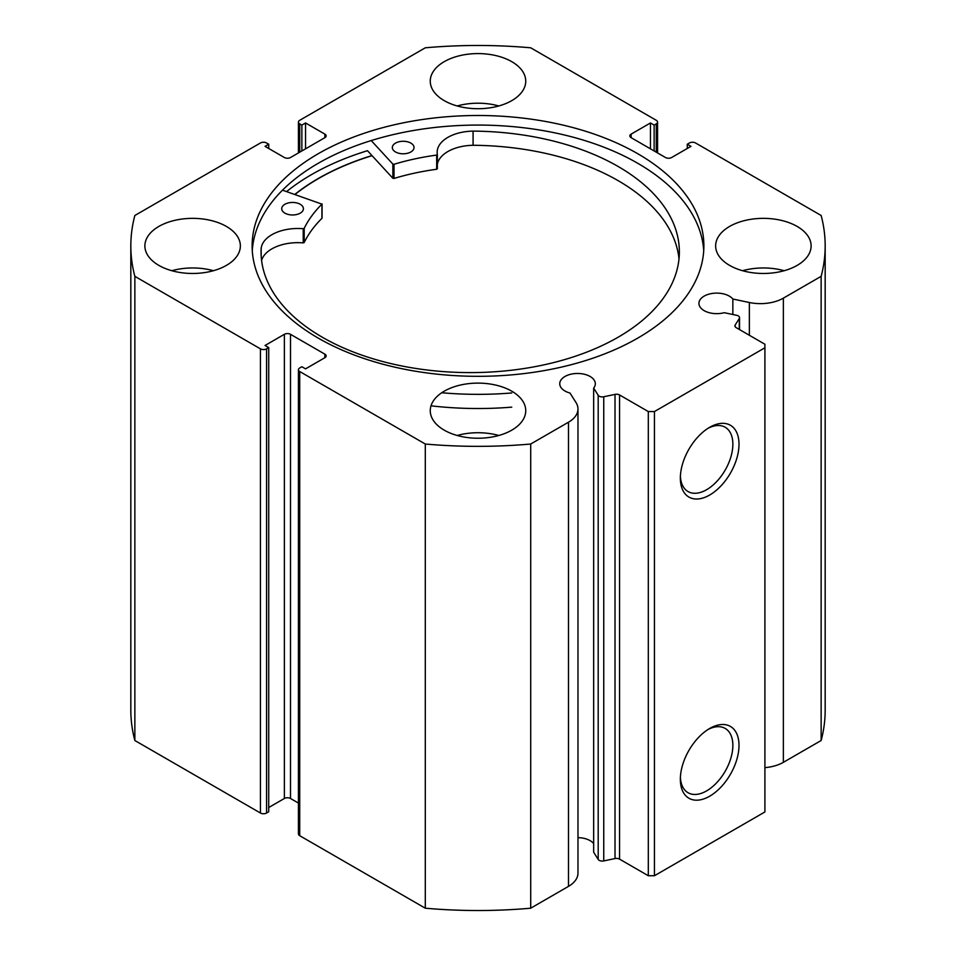 <?xml version="1.0" encoding="UTF-8"?>
<svg xmlns="http://www.w3.org/2000/svg" width="956" height="956" viewBox="0 0 956 956"><rect width="100%" height="100%" fill="white"/><g stroke="black" fill="none" stroke-linecap="round" stroke-linejoin="round"><path stroke-width="1.43" d="M295.057 194.438A225.664 130.279 180 0 1 372.075 155.673M739.275 329.438L739.275 318.515A4.338 2.51 0 0 0 739.538 317.667A4.338 2.51 0 0 0 738.259 315.886A4.338 2.51 0 0 0 736.682 315.301L724.242 312.696A17.794 10.277 0 0 1 704.142 310.64A17.794 10.277 0 0 1 698.932 303.387A17.794 10.277 0 0 1 709.914 293.886A17.794 10.277 0 0 1 729.297 296.121A17.794 10.277 0 0 1 732.846 299.037L732.846 314.5M577.974 837.647A17.794 10.277 180 0 1 590.115 840.647A17.794 10.277 180 0 1 593.664 843.574M324.873 357.699L324.873 354.162A4.338 2.51 180 0 1 326.151 355.931A4.338 2.51 180 0 1 324.873 357.699L305.55 368.861L301.869 366.734L299.718 367.976A4.338 2.51 0 0 0 298.439 369.745A4.338 2.51 0 0 0 299.718 371.525L425.3 444.026A347.171 200.437 0 0 0 530.7 444.026L568.485 422.205A32.396 18.702 0 0 0 577.974 408.977A32.396 18.702 0 0 0 576.026 402.584L570.015 393.047A17.794 10.277 180 0 1 564.96 391.004A17.794 10.277 180 0 1 559.75 383.738A17.794 10.277 180 0 1 570.732 374.25A17.794 10.277 180 0 1 590.115 376.473A17.794 10.277 180 0 1 595.325 383.738A17.794 10.277 180 0 1 593.664 388.076L593.664 852.25L598.193 859.432L598.193 395.258A4.338 2.51 0 0 0 603.75 396.764L615.019 394.386A4.338 2.51 180 0 1 619.572 394.971L648.311 411.558L654.442 411.558L764.908 347.781L764.908 344.244L736.18 327.657A4.338 2.51 180 0 1 734.913 325.877A4.338 2.51 180 0 1 735.176 325.028L735.176 326.737M709.675 728.484L709.675 728.484A41.467 23.948 -60 0 1 739 745.417A41.467 23.948 -60 0 1 709.675 796.205A41.467 23.948 -60 0 1 680.349 779.283A41.467 23.948 -60 0 1 709.675 728.484L709.675 728.484M680.397 777.431A37.129 21.438 120 0 0 688.045 792.727A37.129 21.438 120 0 0 706.603 790.899A37.129 21.438 120 0 0 730.862 758.168A37.129 21.438 120 0 0 725.174 728.424A37.129 21.438 120 0 0 708.097 729.452M709.675 427.308L709.675 427.308A41.467 23.948 -60 0 1 739 444.241A41.467 23.948 -60 0 1 709.675 495.029A41.467 23.948 -60 0 1 680.349 478.096A41.467 23.948 -60 0 1 709.675 427.308L709.675 427.308M680.397 476.255A37.129 21.438 120 0 0 688.045 491.551A37.129 21.438 120 0 0 706.603 489.711A37.129 21.438 120 0 0 730.862 456.992A37.129 21.438 120 0 0 725.174 427.236A37.129 21.438 120 0 0 708.097 428.264M703.724 250.699A225.879 130.41 0 0 0 637.724 163.273A225.879 130.41 0 0 0 395.402 134.103A225.879 130.41 0 0 0 252.276 250.699M318.276 338.125A225.879 130.41 0 0 0 564.434 366.399A225.879 130.41 0 0 0 703.879 245.919A225.879 130.41 0 0 0 637.724 153.701A225.879 130.41 0 0 0 391.566 125.427A225.879 130.41 0 0 0 252.121 245.919A225.879 130.41 0 0 0 318.276 338.125M226.381 226.429A47.74 27.557 0 0 0 174.351 220.454A47.74 27.557 0 0 0 144.882 245.919A47.74 27.557 0 0 0 158.863 265.398A47.74 27.557 0 0 0 210.894 271.373A47.74 27.557 0 0 0 240.362 245.919A47.74 27.557 0 0 0 226.381 226.429M213.439 270.715A47.74 27.557 0 0 0 171.817 270.715M511.759 61.662A47.74 27.557 0 0 0 459.728 55.687A47.74 27.557 0 0 0 430.26 81.152A47.74 27.557 0 0 0 444.241 100.643A47.74 27.557 0 0 0 496.272 106.618A47.74 27.557 0 0 0 525.74 81.152A47.74 27.557 0 0 0 511.759 61.662M498.805 105.961A47.74 27.557 0 0 0 457.195 105.961M511.759 391.183A47.74 27.557 0 0 0 459.728 385.208A47.74 27.557 0 0 0 430.26 410.674A47.74 27.557 0 0 0 444.241 430.164A47.74 27.557 0 0 0 496.272 436.139A47.74 27.557 0 0 0 525.74 410.674A47.74 27.557 0 0 0 511.759 391.183M498.805 435.482A47.74 27.557 0 0 0 457.195 435.482M797.137 226.429A47.74 27.557 0 0 0 745.106 220.454A47.74 27.557 0 0 0 715.638 245.919A47.74 27.557 0 0 0 729.619 265.398A47.74 27.557 0 0 0 781.65 271.373A47.74 27.557 0 0 0 811.118 245.919A47.74 27.557 0 0 0 797.137 226.429M784.183 270.715A47.74 27.557 0 0 0 742.561 270.715M656.282 152.195L656.282 123.85A4.338 2.51 0 0 0 657.561 122.081A4.338 2.51 0 0 0 656.282 120.301L530.7 47.8A347.171 200.437 0 0 0 425.3 47.8L299.718 120.301A4.338 2.51 0 0 0 298.439 122.081A4.338 2.51 0 0 0 299.718 123.85L299.718 152.195M324.873 134.127A4.338 2.51 180 0 1 326.151 135.895A4.338 2.51 180 0 1 324.873 137.664L324.873 134.127L305.55 122.966L301.869 125.093L299.718 123.85M260.438 348.844A4.338 2.51 0 0 0 266.581 348.844L266.581 813.018A4.338 2.51 180 0 1 260.438 813.018L260.438 348.844L134.856 276.344A347.171 200.437 0 0 1 130.829 245.919A347.171 200.437 0 0 1 134.856 215.482L260.438 142.982A4.338 2.51 0 0 1 266.581 142.982L268.72 144.225L265.039 146.352L284.374 157.513A4.338 2.51 180 0 0 290.505 157.513L324.873 137.664M284.374 334.313A4.338 2.51 180 0 1 290.505 334.313L290.505 798.487A4.338 2.51 0 0 0 284.374 798.487L284.374 334.313L265.039 345.475L268.72 347.602L266.581 348.844M324.873 354.162L290.505 334.313M593.664 388.076L598.193 395.258M739.275 318.515L735.176 325.028M783.358 298.153L783.358 762.326L821.144 740.518L821.144 276.344L783.358 298.153A32.396 18.702 180 0 1 749.361 302.502L732.846 299.037M821.144 276.344A347.171 200.437 0 0 0 825.171 245.919A347.171 200.437 0 0 0 821.144 215.482L695.562 142.982A4.338 2.51 0 0 0 689.419 142.982L687.28 144.225L690.961 146.352L671.626 157.513A4.338 2.51 180 0 1 665.495 157.513L631.127 137.664A4.338 2.51 180 0 1 629.849 135.895A4.338 2.51 180 0 1 631.127 134.127L631.127 137.664M656.282 123.85L654.131 125.093L650.45 122.966L631.127 134.127M821.144 740.518A347.171 200.437 0 0 0 825.171 710.081L825.171 245.919M783.358 762.326A32.396 18.702 180 0 1 764.908 767.632M654.442 411.558L654.442 875.732L764.908 811.955L764.908 347.781M654.442 875.732L648.311 875.732L648.311 411.558M619.572 394.971L619.572 859.145L648.311 875.732M619.572 859.145A4.338 2.51 0 0 0 615.019 858.56L615.019 394.386M603.75 396.764L603.75 860.926L615.019 858.56M603.75 860.926A4.338 2.51 180 0 1 598.193 859.432M299.718 371.525L299.718 835.699L425.3 908.2A347.171 200.437 0 0 0 530.7 908.2L568.485 886.379A32.396 18.702 0 0 0 577.974 873.151L577.974 408.977M299.718 835.699A4.338 2.51 180 0 1 298.439 833.919L298.439 369.745M290.505 798.487L298.439 803.076M268.72 807.521L284.374 798.487M266.581 813.018L268.72 811.775L268.72 347.602M130.829 245.919L130.829 710.081A347.171 200.437 0 0 0 134.856 740.518L260.438 813.018M134.856 276.344L134.856 740.518M425.3 908.2L425.3 444.026M530.7 444.026L530.7 908.2M687.28 148.479L687.28 144.225M650.45 148.825L650.45 122.966M654.131 150.952L654.131 125.093M301.869 150.952L301.869 125.093M305.55 148.825L305.55 122.966M268.72 148.479L268.72 144.225M437.346 154.645L437.346 168.77L436.677 169.26A180.529 104.228 0 0 0 394.027 178.449L392.856 178.246L367.486 150.701A235.427 135.919 0 0 0 286.609 191.57M371.968 155.565A225.879 130.41 0 0 0 294.866 194.379M282.486 190.172L321.945 204.142A180.529 104.228 0 0 0 304.199 228.353L303.231 228.711A36.77 21.223 0 0 0 261.179 248.321L261.143 255.371M284.745 213.045A10.851 6.262 180 0 1 281.721 208.707A10.851 6.262 180 0 1 288.533 202.899A10.851 6.262 180 0 1 300.411 204.381A10.851 6.262 180 0 1 303.422 208.707A10.851 6.262 180 0 1 296.623 214.526A10.851 6.262 180 0 1 284.745 213.045M395.354 151.873A10.851 6.262 180 0 1 392.33 147.535A10.851 6.262 180 0 1 399.142 141.727A10.851 6.262 180 0 1 411.02 143.197A10.851 6.262 180 0 1 414.032 147.535A10.851 6.262 180 0 1 407.232 153.342A10.851 6.262 180 0 1 395.354 151.873M261.179 255.909L261.143 248.321A209.149 120.755 0 0 0 261.06 251.846A209.149 120.755 0 0 0 319.173 335.377A209.149 120.755 0 0 0 548.17 363.901A209.149 120.755 0 0 0 679.358 251.846A209.149 120.755 0 0 0 621.245 168.316A209.149 120.755 0 0 0 473.077 131.103L473.077 131.127A36.77 21.223 0 0 0 437.143 152.339A36.77 21.223 0 0 0 437.346 154.549L436.677 155.087A180.529 104.228 0 0 0 394.027 164.277L392.856 164.074L371.215 140.568M678.999 258.933A209.149 120.755 0 0 0 621.245 182.488A209.149 120.755 0 0 0 473.077 145.276M511.759 392.964A238.677 137.795 180 0 1 441.744 392.749M511.759 407.137A238.677 137.795 180 0 1 431.013 405.822M473.077 131.127L473.077 145.3A36.77 21.223 0 0 0 437.346 164.289M321.945 217.813L321.945 218.315A180.529 104.228 0 0 0 304.199 242.525L303.231 242.884A36.77 21.223 0 0 0 261.586 260.438M568.485 422.205L568.485 886.379M749.361 302.502L749.361 335.269M392.856 164.074L392.856 178.246M394.027 164.277L394.027 178.449M436.677 155.087L436.677 169.26M304.199 228.353L304.199 242.525M321.945 204.142L321.945 218.315M303.231 228.711L303.231 242.884M298.439 152.924L298.439 122.081M657.561 122.081L657.561 152.924M739.538 317.667L739.538 329.593M437.346 154.597L437.346 168.77M322.064 203.891L322.064 218.064"/></g></svg>
